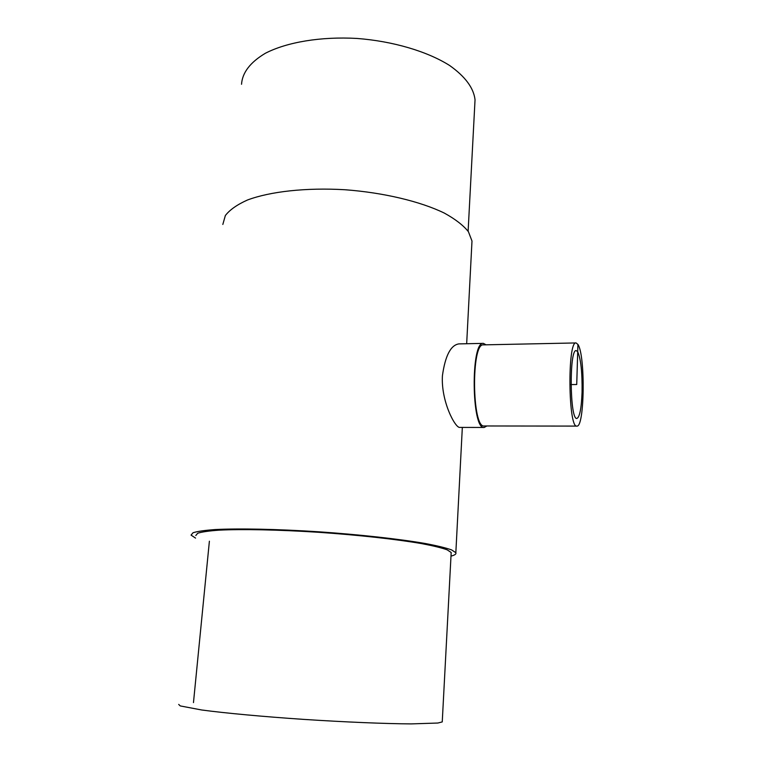 <?xml version="1.0" encoding="UTF-8"?>
<svg xmlns="http://www.w3.org/2000/svg" width="762" height="762" viewBox="0 0 762 762"><rect width="100%" height="100%" fill="white"/><g stroke="black" fill="none" stroke-linecap="round" stroke-linejoin="round"><path stroke-width="1.14" d="M577.71 351.768C580.882 358.94 582.33 372.437 582.063 392.24C581.425 408.442 579.701 417.166 576.901 418.433C569.805 420.491 569.109 348.682 576.234 350.606L577.71 351.768M486.061 344.824L483.394 343.376C470.564 340.985 471.44 430.111 484.213 427.463L486.851 425.968M484.213 427.463L459.819 427.415C455.362 428.32 440.855 401.326 442.427 375.685C445.218 355.816 450.675 345.224 458.791 343.9L483.394 343.376M576.082 342.938L483.432 344.872C471.059 342.576 471.897 428.501 484.222 425.968L576.891 426.091C584.635 427.606 585.473 355.063 577.929 344.434L576.082 342.938C567.347 340.49 568.214 428.711 576.891 426.091M474.764 105.013L475.04 99.784C473.688 87.982 465.22 76.552 449.628 65.494C427.368 51.435 393.097 41.205 356.997 38.443C320.926 36.414 287.026 42.11 265.386 53.254C250.269 62.274 242.316 72.609 241.535 84.277M471.783 245.193L471.992 241.011L468.411 231.686C463.286 225.314 455.285 219.132 444.398 213.122C420.443 201.454 383.6 192.605 344.929 189.738C306.286 187.471 270.186 191.472 247.402 200.035C237.125 204.645 229.781 209.807 225.352 215.541L222.828 224.457M450.99 556.108C454.79 555.165 456.409 554.031 455.838 552.707L451.656 549.935C445.951 547.897 437.178 545.754 425.339 543.516C399.317 539.001 359.578 534.581 318.192 531.752C276.882 529.095 238.725 528.333 215.179 529.552C204.635 530.314 197.253 531.381 193.024 532.752L191.062 535.115L195.548 538.096M451.123 553.593L451.18 552.488L447.132 549.812C441.617 547.849 433.14 545.783 421.71 543.62C396.592 539.267 358.283 535.01 318.421 532.286C278.625 529.723 241.849 528.99 219.113 530.162C208.931 530.885 201.797 531.914 197.71 533.248L195.805 535.524M442.284 721.271L442.246 721.919L437.864 723.033L411.185 723.9C384.953 723.729 345.1 722.09 303.8 719.395C262.604 716.613 224.761 713.089 201.673 709.984L180.261 705.926L178.689 704.412M209.388 541.211L193.472 702.602M577.929 344.434L576.729 384.515L571.014 384.572M475.04 99.784L468.116 231.248M471.992 241.011L466.668 343.738M462.334 427.425L455.838 552.707M451.18 552.488L442.246 721.919"/></g></svg>
